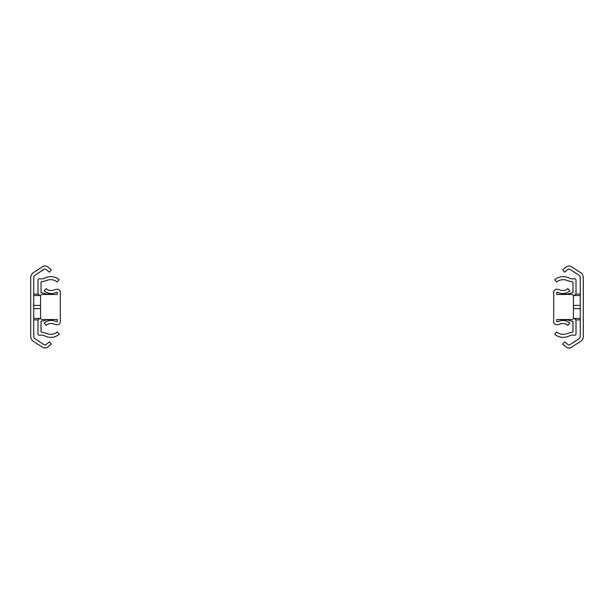 <?xml version="1.0" encoding="UTF-8"?>
<svg xmlns="http://www.w3.org/2000/svg" width="614" height="614" viewBox="0 0 614 614"><rect width="100%" height="100%" fill="white"/><g stroke="black" fill="none" stroke-linecap="round" stroke-linejoin="round"><path stroke-width="0.92" d="M33.739 336.326L33.739 277.674A3.039 3.039 0 0 1 35.128 275.118L44.17 269.285A1.52 1.52 0 0 1 45.943 269.377L49.458 272.179L51.346 269.807L47.831 267.006A4.551 4.551 0 0 0 42.527 266.737L33.486 272.57A6.071 6.071 0 0 0 30.7 277.674L30.7 336.326A6.071 6.071 0 0 0 33.486 341.43L42.527 347.263A4.551 4.551 0 0 0 47.831 346.994L51.346 344.193L49.458 341.821L45.943 344.623A1.52 1.52 0 0 1 44.17 344.715L35.128 338.882A3.039 3.039 0 0 1 33.739 336.326M53.472 319.526L45.85 319.902M45.85 294.098L53.472 294.474M46.25 319.526A3.339 3.339 0 0 1 44.454 320.569L41.023 321.299L41.023 332.051L46.119 333.21A10.269 10.269 0 0 0 57.309 331.982L59.243 334.323A13.301 13.301 0 0 1 44.745 335.912A7.591 7.591 0 0 0 39.803 335.236A1.52 1.52 0 0 1 37.984 333.747L37.984 321.299A3.039 3.039 0 0 1 40.394 318.328L40.593 318.29M40.593 295.71L40.394 295.672A3.039 3.039 0 0 1 37.984 292.701L37.984 280.253A1.52 1.52 0 0 1 39.803 278.764A7.591 7.591 0 0 0 44.745 278.088A13.301 13.301 0 0 1 59.243 279.677L57.309 282.018A10.269 10.269 0 0 0 46.119 280.79L41.023 281.949L41.023 292.701L44.454 293.431A3.339 3.339 0 0 1 46.25 294.474M556.729 319.526L556.729 321.728L558.556 321.345A10.63 10.63 0 0 1 569.815 323.087L567.812 325.366A7.591 7.591 0 0 0 559.776 324.123A7.591 7.591 0 0 1 556.729 324.76A3.039 3.039 0 0 1 553.698 321.728L553.698 292.272A3.039 3.039 0 0 1 556.729 289.24A7.591 7.591 0 0 1 559.776 289.877A7.591 7.591 0 0 0 567.812 288.634L569.815 290.913A10.63 10.63 0 0 1 558.556 292.655L556.729 292.272L556.729 294.474L571.91 294.474A1.52 1.52 0 0 1 573.43 295.994L573.43 318.006A1.52 1.52 0 0 1 571.91 319.526L556.729 319.526M580.261 277.674L580.261 336.326A3.039 3.039 0 0 1 578.872 338.882L569.83 344.715A1.52 1.52 0 0 1 568.057 344.623L564.542 341.821L562.654 344.193L566.169 346.994A4.551 4.551 0 0 0 571.473 347.263L580.514 341.43A6.071 6.071 0 0 0 583.3 336.326L583.3 277.674A6.071 6.071 0 0 0 580.514 272.57L571.473 266.737A4.551 4.551 0 0 0 566.169 267.006L562.654 269.807L564.542 272.179L568.057 269.377A1.52 1.52 0 0 1 569.83 269.285L578.872 275.118A3.039 3.039 0 0 1 580.261 277.674M560.528 294.474L568.15 294.098M568.15 319.902L560.528 319.526M567.75 294.474A3.339 3.339 0 0 1 569.546 293.431L572.977 292.701L572.977 281.949L567.881 280.79A10.269 10.269 0 0 0 556.691 282.018L554.757 279.677A13.301 13.301 0 0 1 569.255 278.088A7.591 7.591 0 0 0 574.197 278.764A1.52 1.52 0 0 1 576.016 280.253L576.016 292.701A3.039 3.039 0 0 1 573.606 295.672L573.407 295.71M573.407 318.29L573.606 318.328A3.039 3.039 0 0 1 576.016 321.299L576.016 333.747A1.52 1.52 0 0 1 574.197 335.236A7.591 7.591 0 0 0 569.255 335.912A13.301 13.301 0 0 1 554.757 334.323L556.691 331.982A10.269 10.269 0 0 0 567.881 333.21L572.977 332.051L572.977 321.299L569.546 320.569A3.339 3.339 0 0 1 567.75 319.526M57.271 294.474L57.271 292.272L55.444 292.655A10.63 10.63 0 0 1 44.185 290.913L46.188 288.634A7.591 7.591 0 0 0 54.224 289.877A7.591 7.591 0 0 1 57.271 289.24A3.039 3.039 0 0 1 60.302 292.272L60.302 321.728A3.039 3.039 0 0 1 57.271 324.76A7.591 7.591 0 0 1 54.224 324.123A7.591 7.591 0 0 0 46.188 325.366L44.185 323.087A10.63 10.63 0 0 1 55.444 321.345L57.271 321.728L57.271 319.526L42.09 319.526A1.52 1.52 0 0 1 40.57 318.006L40.57 295.994A1.52 1.52 0 0 1 42.09 294.474L57.271 294.474M33.739 318.459L39.956 318.459M33.739 308.589L40.57 308.589M33.739 305.411L40.57 305.411M33.739 295.541L39.956 295.541M580.261 295.541L574.044 295.541M580.261 305.411L573.43 305.411M580.261 308.589L573.43 308.589M580.261 318.459L574.044 318.459M33.739 319.902L38.329 319.902M33.739 294.098L38.329 294.098M580.261 294.098L575.671 294.098M580.261 319.902L575.671 319.902"/></g></svg>
